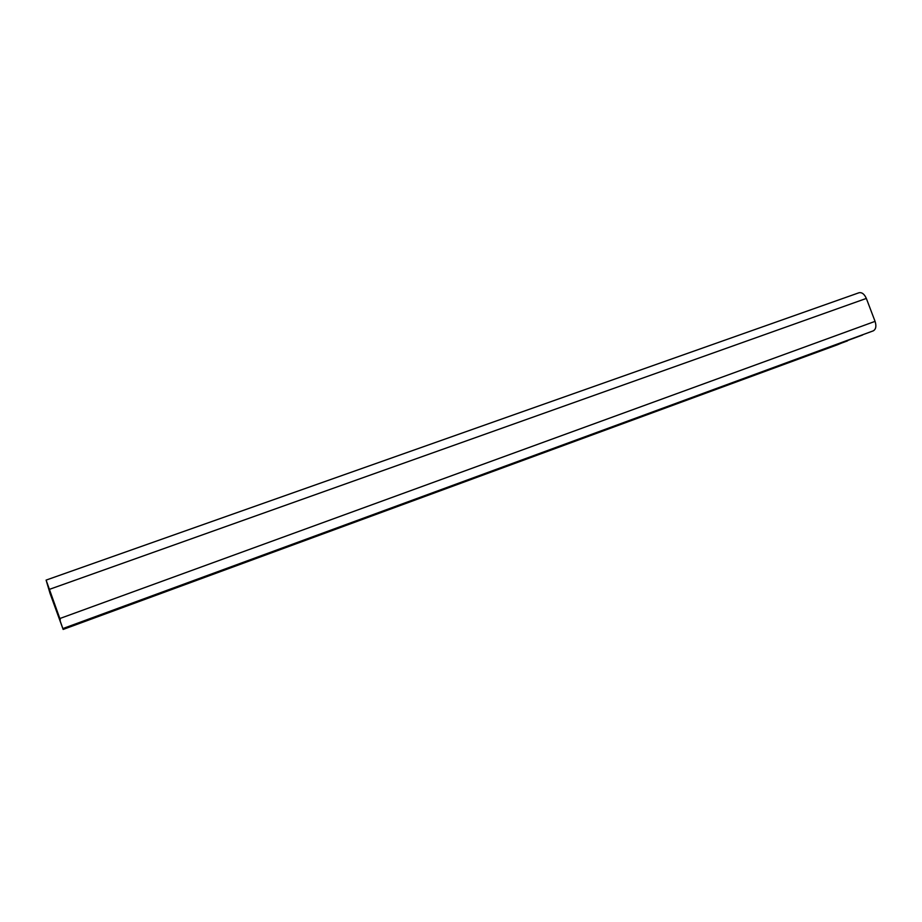 <?xml version="1.0" encoding="UTF-8"?>
<svg xmlns="http://www.w3.org/2000/svg" width="922" height="922" viewBox="0 0 922 922"><rect width="100%" height="100%" fill="white"/><g stroke="black" fill="none" stroke-linecap="round" stroke-linejoin="round"><path stroke-width="1.38" d="M60.333 619.941L52.589 599.323L63.145 629.438L50.019 593.33L46.1 580.099L60.333 619.941M848.148 340.31L837.395 344.805M49.684 591.982L55.147 607.102L49.684 591.982M49.362 589.342L55.066 605.166L49.362 589.342M859.016 292.747L46.1 580.099L859.016 292.747C861.932 292.182 864.375 294.072 866.334 298.428L875.07 321.363C876.545 326.123 875.958 329.281 873.284 330.848L63.399 628.654L862.6 334.997M847.514 340.875L63.249 629.127M63.145 629.438L837.487 344.77L63.145 629.438M49.523 589.319L866.334 298.428M60.045 618.455L875.07 321.363M63.514 628.331L873.284 330.848"/></g></svg>
